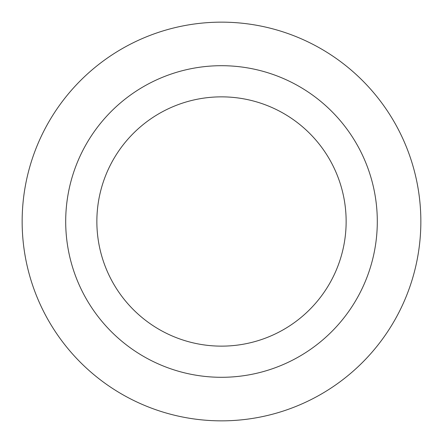 <?xml version="1.0" encoding="UTF-8"?>
<svg xmlns="http://www.w3.org/2000/svg" width="443" height="443" viewBox="0 0 443 443"><rect width="100%" height="100%" fill="white"/><g stroke="black" fill="none" stroke-linecap="round" stroke-linejoin="round"><path stroke-width="0.66" d="M221.5 96.856A124.644 124.644 0 0 1 329.442 283.819A124.644 124.644 0 0 1 113.558 283.819A124.644 124.644 0 0 1 221.5 96.856M221.5 65.697A155.803 155.803 0 0 1 356.427 299.402A155.803 155.803 0 0 1 86.573 299.402A155.803 155.803 0 0 1 221.5 65.697M221.5 22.15A199.35 199.35 0 0 1 394.143 321.175A199.35 199.35 0 0 1 48.857 321.175A199.35 199.35 0 0 1 221.5 22.15A199.35 199.35 0 0 1 394.143 321.175A199.35 199.35 0 0 1 48.857 321.175A199.35 199.35 0 0 1 221.5 22.15"/></g></svg>
